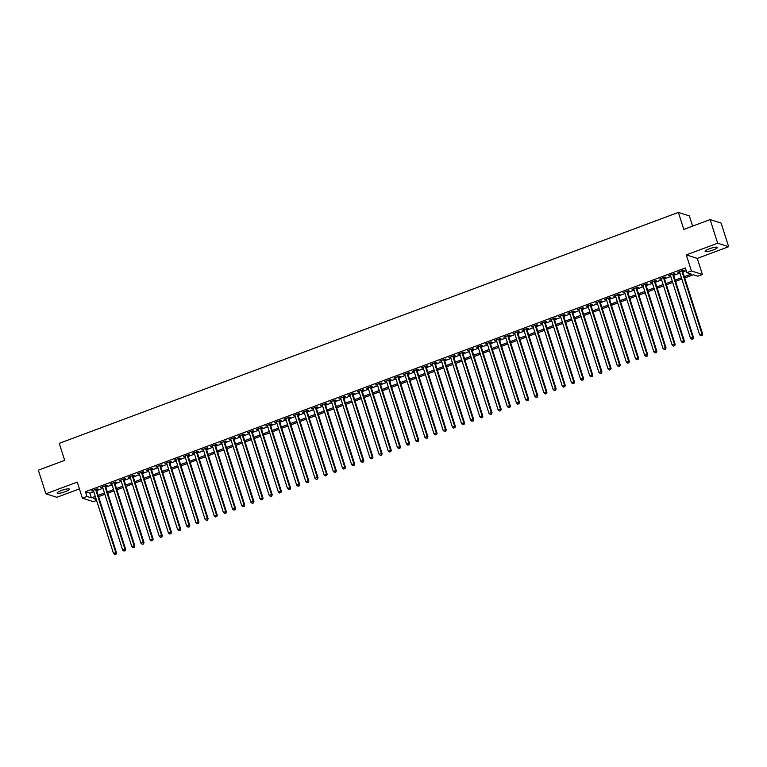 <?xml version="1.0" encoding="UTF-8"?>
<svg xmlns="http://www.w3.org/2000/svg" width="767" height="767" viewBox="0 0 767 767"><rect width="100%" height="100%" fill="white"/><g stroke="black" fill="none" stroke-linecap="round" stroke-linejoin="round"><path stroke-width="1.15" d="M65.185 491.714A6.452 1.198 162.3 0 0 69.433 489.145A6.452 1.198 162.3 0 0 61.389 490.497A6.452 1.198 162.3 0 0 57.132 493.066A6.452 1.198 162.3 0 0 65.185 491.714M713.147 250.004A6.452 1.198 162.3 0 0 717.404 247.434A6.452 1.198 162.3 0 0 709.35 248.786A6.452 1.198 162.3 0 0 705.103 251.355A6.452 1.198 162.3 0 0 713.147 250.004M96.575 500.458L93.363 501.656L82.376 498.147L86.959 496.441L91.407 497.86L95.29 496.422M692.611 226.121L689.36 215.92L678.373 212.401L59.251 443.355L64.677 460.353L38.35 470.181L45.886 493.795L56.873 497.304L79.423 488.895M678.373 212.401L683.8 229.41L710.127 219.583L721.114 223.101L728.65 246.706L717.663 243.197L686.292 254.893L691.422 270.952L702.409 274.471L697.826 276.178L693.378 274.749L684.73 277.98M686.292 254.893L697.28 258.412L728.65 246.706M697.28 258.412L702.409 274.471M710.127 219.583L717.663 243.197M96.354 489.653L97.965 489.058L97.217 488.819L91.724 490.87L93.478 490.727M105.52 486.24L107.121 485.636L106.373 485.406L100.88 487.448L102.634 487.313M114.676 482.817L116.277 482.222L115.539 481.983L110.045 484.035L111.79 483.9M123.832 479.404L125.433 478.809L124.695 478.57L119.201 480.621L120.946 480.478M132.998 475.991L134.599 475.387L133.851 475.156L128.357 477.199L130.112 477.064M142.154 472.568L143.755 471.973L143.017 471.734L137.514 473.785L139.268 473.651M151.31 469.155L152.911 468.56L152.173 468.321L146.679 470.372L148.424 470.229M160.466 465.742L162.067 465.138L161.329 464.907L155.835 466.95L157.58 466.815M169.632 462.319L171.233 461.724L170.485 461.485L164.991 463.536L166.746 463.402M178.788 458.906L180.389 458.311L179.651 458.072L174.147 460.123L175.902 459.979M187.944 455.493L189.545 454.889L188.807 454.649L183.313 456.701L185.058 456.566M197.1 452.07L198.701 451.475L197.963 451.236L192.469 453.287L194.214 453.153M206.265 448.657L207.867 448.062L207.119 447.823L201.625 449.874L203.38 449.73M215.422 445.243L217.023 444.639L216.284 444.4L210.781 446.452L212.536 446.317M224.578 441.821L226.179 441.226L225.44 440.987L219.947 443.038L221.692 442.904M233.734 438.408L235.335 437.813L234.597 437.573L229.103 439.625L230.848 439.481M242.899 434.994L244.5 434.39L243.753 434.151L238.259 436.202L240.013 436.068M252.055 431.572L253.656 430.977L252.918 430.738L247.415 432.789L249.17 432.646M261.211 428.159L262.813 427.564L262.074 427.324L256.581 429.376L258.326 429.232M270.368 424.745L271.978 424.141L271.23 423.902L265.737 425.953L267.482 425.819M279.533 421.323L281.134 420.728L280.386 420.489L274.893 422.54L276.647 422.396M288.689 417.91L290.29 417.306L289.552 417.075L284.049 419.127L285.803 418.983M297.845 414.487L299.446 413.892L298.708 413.653L293.215 415.704L294.959 415.57M307.001 411.074L308.612 410.479L307.864 410.24L302.371 412.291L304.115 412.147M316.167 407.661L317.768 407.056L317.02 406.826L311.527 408.869L313.281 408.734M325.323 404.238L326.924 403.643L326.186 403.404L320.683 405.455L322.437 405.321M334.479 400.825L336.08 400.23L335.342 399.99L329.848 402.042L331.593 401.898M343.635 397.411L345.246 396.807L344.498 396.577L339.004 398.619L340.749 398.485M352.801 393.989L354.402 393.394L353.654 393.155L348.16 395.206L349.915 395.072M361.957 390.576L363.558 389.981L362.82 389.741L357.317 391.793L359.071 391.649M371.113 387.162L372.714 386.558L371.976 386.328L366.482 388.37L368.227 388.236M380.269 383.74L381.88 383.145L381.132 382.906L375.638 384.957L377.383 384.823M389.435 380.327L391.036 379.732L390.288 379.492L384.794 381.544L386.549 381.4M398.591 376.913L400.192 376.309L399.454 376.079L393.96 378.121L395.705 377.987M407.747 373.491L409.348 372.896L408.61 372.657L403.116 374.708L404.861 374.574M416.903 370.077L418.514 369.483L417.766 369.243L412.272 371.295L414.017 371.151M426.068 366.664L427.67 366.06L426.922 365.83L421.428 367.872L423.183 367.738M435.225 363.242L436.826 362.647L436.087 362.407L430.594 364.459L432.339 364.325M444.381 359.828L445.982 359.234L445.243 358.994L439.75 361.046L441.495 360.902M453.537 356.415L455.147 355.811L454.4 355.581L448.906 357.623L450.66 357.489M462.702 352.993L464.303 352.398L463.556 352.158L458.062 354.21L459.817 354.076M471.858 349.579L473.46 348.985L472.721 348.745L467.228 350.797L468.973 350.653M481.014 346.166L482.616 345.562L481.877 345.332L476.384 347.374L478.129 347.24M490.171 342.744L491.781 342.149L491.033 341.909L485.54 343.961L487.294 343.827M499.336 339.33L500.937 338.736L500.189 338.496L494.696 340.548L496.45 340.404M508.492 335.917L510.093 335.313L509.355 335.074L503.861 337.125L505.606 336.991M517.648 332.495L519.249 331.9L518.511 331.66L513.018 333.712L514.762 333.578M526.814 329.081L528.415 328.487L527.667 328.247L522.174 330.299L523.928 330.155M535.97 325.668L537.571 325.064L536.833 324.825L531.33 326.876L533.084 326.742M545.126 322.245L546.727 321.651L545.989 321.411L540.495 323.463L542.24 323.319M554.282 318.832L555.883 318.238L555.145 317.998L549.651 320.05L551.396 319.906M563.448 315.419L565.049 314.815L564.301 314.575L558.807 316.627L560.562 316.493M572.604 311.996L574.205 311.402L573.467 311.162L567.963 313.214L569.718 313.07M581.76 308.583L583.361 307.979L582.623 307.749L577.129 309.801L578.874 309.657M590.916 305.17L592.517 304.566L591.779 304.326L586.285 306.378L588.03 306.244M600.082 301.747L601.683 301.153L600.935 300.913L595.441 302.965L597.196 302.821M609.238 298.334L610.839 297.73L610.101 297.5L604.597 299.552L606.352 299.408M618.394 294.912L619.995 294.317L619.257 294.077L613.763 296.129L615.508 295.995M627.55 291.498L629.151 290.904L628.413 290.664L622.919 292.716L624.664 292.572M636.715 288.085L638.317 287.481L637.569 287.251L632.075 289.293L633.83 289.159M645.872 284.662L647.473 284.068L646.734 283.828L641.231 285.88L642.986 285.746M655.028 281.249L656.629 280.655L655.89 280.415L650.397 282.467L652.142 282.323M664.184 277.836L665.794 277.232L665.047 277.002L659.553 279.044L661.298 278.91M673.349 274.413L674.95 273.819L674.203 273.579L668.709 275.631L670.463 275.497M684.317 276.686L691.297 274.087L686.839 272.659L685.334 267.942L85.453 491.714L89.902 493.143L93.785 491.695M96.671 490.621L102.941 488.282M105.827 487.198L112.097 484.859M114.983 483.785L121.253 481.446M124.139 480.372L130.419 478.033M133.305 476.949L139.575 474.61M142.461 473.536L148.731 471.197M151.617 470.123L157.887 467.784M160.773 466.7L167.053 464.361M169.938 463.287L176.209 460.948M179.095 459.874L185.365 457.535M188.251 456.451L194.521 454.112M197.407 453.038L203.686 450.699M206.572 449.625L212.843 447.286M215.728 446.202L221.999 443.863M224.884 442.789L231.164 440.45M234.04 439.376L240.32 437.027M243.206 435.953L249.476 433.614M252.362 432.54L258.632 430.201M261.518 429.127L267.798 426.778M270.674 425.704L276.954 423.365M279.84 422.291L286.11 419.952M288.996 418.868L295.266 416.529M298.152 415.455L304.432 413.116M307.308 412.042L313.588 409.703M316.474 408.619L322.744 406.28M325.63 405.206L331.9 402.867M334.786 401.793L341.066 399.454M343.952 398.37L350.222 396.031M353.108 394.957L359.378 392.618M362.264 391.544L368.534 389.205M371.42 388.121L377.7 385.782M380.585 384.708L386.856 382.369M389.741 381.295L396.012 378.956M398.898 377.872L405.168 375.533M408.054 374.459L414.333 372.12M417.219 371.046L423.489 368.706M426.375 367.623L432.646 365.284M435.531 364.21L441.802 361.871M444.687 360.797L450.967 358.457M453.853 357.374L460.123 355.035M463.009 353.961L469.279 351.622M472.165 350.548L478.435 348.208M481.321 347.125L487.601 344.786M490.487 343.712L496.757 341.373M499.643 340.299L505.913 337.959M508.799 336.876L515.069 334.537M517.955 333.463L524.235 331.123M527.121 330.05L533.391 327.701M536.277 326.627L542.547 324.288M545.433 323.214L551.703 320.874M554.589 319.801L560.869 317.452M563.755 316.378L570.025 314.039M572.911 312.965L579.181 310.625M582.067 309.552L588.337 307.203M591.223 306.129L597.503 303.79M600.388 302.716L606.659 300.376M609.544 299.293L615.815 296.954M618.701 295.88L624.98 293.54M627.857 292.467L634.136 290.127M637.022 289.044L643.292 286.705M646.178 285.631L652.449 283.291M655.334 282.218L661.614 279.878M664.49 278.795L670.77 276.456M673.656 275.382L679.926 273.042M682.812 271.969L686.216 270.693M682.505 271L684.106 270.406L683.368 270.166L677.865 272.218L679.62 272.074M82.376 498.147L77.256 482.088L45.886 493.795M85.453 491.714L86.959 496.441M686.839 272.659L691.422 270.952M95.702 497.706L93.488 498.531L96.239 499.413M681.844 279.054L675.574 281.393M672.688 282.467L666.418 284.806M663.532 285.88L657.252 288.229M654.366 289.303L648.096 291.642M645.21 292.716L638.94 295.055M636.054 296.139L629.774 298.478M626.898 299.552L620.618 301.891M617.732 302.965L611.462 305.304M608.576 306.388L602.306 308.727M599.42 309.801L593.14 312.14M590.264 313.214L583.984 315.553M581.098 316.637L574.828 318.976M571.942 320.05L565.672 322.389M562.786 323.463L556.506 325.802M553.621 326.886L547.35 329.225M544.465 330.299L538.194 332.638M535.308 333.712L529.038 336.051M526.152 337.135L519.873 339.474M516.987 340.548L510.717 342.887M507.831 343.961L501.56 346.3M498.675 347.384L492.404 349.723M489.519 350.797L483.239 353.136M480.353 354.21L474.083 356.55M471.197 357.633L464.927 359.972M462.041 361.046L455.771 363.385M452.885 364.459L446.605 366.799M443.719 367.882L437.449 370.221M434.563 371.295L428.293 373.634M425.407 374.708L419.137 377.048M416.251 378.131L409.971 380.47M407.085 381.544L400.815 383.883M397.929 384.957L391.659 387.306M388.773 388.38L382.503 390.719M379.617 391.793L373.337 394.133M370.451 395.206L364.181 397.555M361.295 398.629L355.025 400.968M352.139 402.042L345.869 404.382M342.983 405.455L336.703 407.804M333.818 408.878L327.547 411.217M324.662 412.291L318.391 414.631M315.505 415.714L309.235 418.053M306.349 419.127L300.07 421.466M297.184 422.54L290.914 424.88M288.028 425.963L281.757 428.302M278.872 429.376L272.601 431.716M269.716 432.789L263.436 435.129M260.55 436.212L254.28 438.551M251.394 439.625L245.124 441.965M242.238 443.038L235.958 445.378M233.082 446.461L226.802 448.8M223.916 449.874L217.646 452.214M214.76 453.287L208.49 455.627M205.604 456.71L199.324 459.05M196.448 460.123L190.168 462.463M187.282 463.536L181.012 465.876M178.126 466.959L171.856 469.299M168.97 470.372L162.69 472.712M159.804 473.785L153.534 476.125M150.648 477.208L144.378 479.548M141.492 480.621L135.222 482.961M132.336 484.035L126.056 486.374M123.171 487.457L116.9 489.797M114.015 490.87L107.744 493.21M104.858 494.284L98.588 496.632M98.176 495.338L104.446 492.999M107.332 491.925L113.602 489.586M116.488 488.512L122.768 486.173M125.654 485.089L131.924 482.75M134.81 481.676L141.08 479.337M143.966 478.263L150.236 475.914M153.122 474.84L159.402 472.501M162.288 471.427L168.558 469.088M171.444 468.014L177.714 465.665M180.6 464.591L186.87 462.252M189.756 461.178L196.036 458.839M198.921 457.765L205.192 455.416M208.078 454.342L214.348 452.003M217.234 450.929L223.504 448.59M226.39 447.506L232.669 445.167M235.555 444.093L241.826 441.754M244.711 440.68L250.982 438.34M253.867 437.257L260.138 434.918M263.023 433.844L269.303 431.505M272.189 430.431L278.459 428.091M281.345 427.008L287.615 424.669M290.501 423.595L296.771 421.256M299.657 420.182L305.937 417.842M308.823 416.759L315.093 414.42M317.979 413.346L324.249 411.007M327.135 409.933L333.415 407.593M336.291 406.51L342.571 404.171M345.457 403.097L351.727 400.757M354.613 399.684L360.883 397.344M363.769 396.261L370.049 393.922M372.925 392.848L379.205 390.508M382.091 389.435L388.361 387.095M391.247 386.012L397.517 383.673M400.403 382.599L406.683 380.259M409.568 379.186L415.839 376.846M418.724 375.763L424.995 373.424M427.881 372.35L434.151 370.01M437.037 368.937L443.316 366.588M446.202 365.514L452.472 363.175M455.358 362.101L461.629 359.761M464.514 358.688L470.785 356.339M473.67 355.265L479.95 352.925M482.836 351.852L489.106 349.512M491.992 348.439L498.262 346.09M501.148 345.016L507.418 342.676M510.304 341.603L516.584 339.263M519.47 338.18L525.74 335.841M528.626 334.767L534.896 332.427M537.782 331.354L544.052 329.014M546.938 327.931L553.218 325.591M556.104 324.518L562.374 322.178M565.26 321.105L571.53 318.765M574.416 317.682L580.686 315.342M583.572 314.269L589.852 311.929M592.738 310.856L599.008 308.516M601.894 307.433L608.164 305.093M611.05 304.02L617.32 301.68M620.206 300.606L626.486 298.267M629.371 297.184L635.642 294.844M638.528 293.771L644.798 291.431M647.684 290.357L653.954 288.018M656.84 286.935L663.119 284.595M666.005 283.522L672.276 281.182M675.161 280.108L681.432 277.769M89.902 493.143L91.407 497.86M681.758 270.761L701.93 333.952L699.638 334.805L679.476 271.614M682.362 270.54L702.668 334.191L701.93 333.952L701.853 335.505L700.942 335.85L701.853 335.505M702.15 335.601L702.668 334.191M699.638 334.805L700.942 335.85M672.601 274.183L692.774 337.365L690.482 338.218L670.31 275.037M673.196 273.953L693.512 337.605L692.774 337.365L692.697 338.918L691.776 339.263L692.697 338.918M692.994 339.014L693.512 337.605M690.482 338.218L691.776 339.263M663.445 277.596L683.608 340.788L681.317 341.641L661.154 278.45M664.04 277.376L684.356 341.018L683.608 340.788L683.541 342.341L682.62 342.676L683.541 342.341M683.838 342.437L684.356 341.018M681.317 341.641L682.62 342.676M654.289 281.01L674.452 344.201L672.16 345.054L651.998 281.863M654.884 280.789L675.19 344.441L674.452 344.201L674.375 345.754L673.464 346.099L674.375 345.754M674.672 345.85L675.19 344.441M672.16 345.054L673.464 346.099M645.124 284.432L665.296 347.614L663.004 348.467L642.842 285.286M645.728 284.212L666.034 347.854L665.296 347.614L665.219 349.167L664.308 349.512L665.219 349.167M665.516 349.263L666.034 347.854M663.004 348.467L664.308 349.512M635.968 287.846L656.13 351.037L653.848 351.89L633.676 288.699M636.562 287.625L656.878 351.267L656.13 351.037L656.063 352.59L655.143 352.925L656.063 352.59M656.36 352.686L656.878 351.267M653.848 351.89L655.143 352.925M626.812 291.259L646.974 354.45L644.683 355.303L624.52 292.112M627.406 291.038L647.722 354.69L646.974 354.45L646.907 356.003L645.987 356.348L646.907 356.003M647.204 356.099L647.722 354.69M644.683 355.303L645.987 356.348M617.656 294.681L637.818 357.863L635.527 358.716L615.364 295.535M618.25 294.461L638.556 358.103L637.818 357.863L637.741 359.426L636.831 359.761L637.741 359.426M638.039 359.512L638.556 358.103M635.527 358.716L636.831 359.761M608.49 298.095L628.662 361.286L626.371 362.139L606.208 298.948M609.094 297.874L629.4 361.516L628.662 361.286L628.585 362.839L627.674 363.184L628.585 362.839M628.882 362.935L629.4 361.516M626.371 362.139L627.674 363.184M599.334 301.508L619.496 364.699L617.214 365.552L597.042 302.361M599.928 301.287L620.244 364.939L619.496 364.699L619.429 366.252L618.509 366.597L619.429 366.252M619.726 366.348L620.244 364.939M617.214 365.552L618.509 366.597M590.178 304.93L610.34 368.112L608.049 368.965L587.886 305.784M590.772 304.71L611.088 368.352L610.34 368.112L610.273 369.675L609.353 370.01L610.273 369.675M610.57 369.761L611.088 368.352M608.049 368.965L609.353 370.01M581.022 308.344L601.184 371.535L598.893 372.388L578.73 309.197M581.616 308.123L601.922 371.765L601.184 371.535L601.107 373.088L600.197 373.433L601.107 373.088M601.405 373.184L601.922 371.765M598.893 372.388L600.197 373.433M571.856 311.757L592.028 374.948L589.737 375.801L569.574 312.62M572.45 311.536L592.766 375.188L592.028 374.948L591.951 376.501L591.041 376.846L591.951 376.501M592.249 376.597L592.766 375.188M589.737 375.801L591.041 376.846M562.7 315.179L582.862 378.361L580.581 379.214L560.409 316.033M563.294 314.959L583.61 378.601L582.862 378.361L582.795 379.924L581.875 380.259L582.795 379.924M583.093 380.01L583.61 378.601M580.581 379.214L581.875 380.259M553.544 318.593L573.706 381.784L571.415 382.637L551.252 319.446M554.138 318.372L574.454 382.014L573.706 381.784L573.639 383.337L572.719 383.682L573.639 383.337M573.937 383.433L574.454 382.014M571.415 382.637L572.719 383.682M544.388 322.006L564.55 385.197L562.259 386.05L542.096 322.869M544.982 321.785L565.289 385.437L564.55 385.197L564.474 386.75L563.563 387.095L564.474 386.75M564.771 386.846L565.289 385.437M562.259 386.05L563.563 387.095M535.222 325.429L555.394 388.61L553.103 389.463L532.94 326.282M535.817 325.208L556.133 388.85L555.394 388.61L555.318 390.173L554.407 390.508L555.318 390.173M555.615 390.269L556.133 388.85M553.103 389.463L554.407 390.508M526.066 328.842L546.229 392.033L543.947 392.886L523.775 329.695M526.661 328.621L546.976 392.263L546.229 392.033L546.162 393.586L545.241 393.931L546.162 393.586M546.459 393.682L546.976 392.263M543.947 392.886L545.241 393.931M516.91 332.255L537.073 395.446L534.781 396.299L514.619 333.118M517.504 332.034L537.82 395.686L537.073 395.446L537.005 396.999L536.085 397.344L537.005 396.999M537.303 397.095L537.82 395.686M534.781 396.299L536.085 397.344M507.754 335.678L527.917 398.859L525.625 399.722L505.463 336.531M508.348 335.457L528.655 399.099L527.917 398.859L527.84 400.422L526.929 400.757L527.84 400.422M528.137 400.518L528.655 399.099M525.625 399.722L526.929 400.757M498.588 339.091L518.76 402.282L516.469 403.135L496.297 339.944M499.183 338.87L519.499 402.522L518.76 402.282L518.684 403.835L517.773 404.18L518.684 403.835M518.981 403.931L519.499 402.522M516.469 403.135L517.773 404.18M489.432 342.513L509.595 405.695L507.313 406.548L487.141 343.367M490.027 342.283L510.343 405.935L509.595 405.695L509.528 407.248L508.607 407.593L509.528 407.248M509.825 407.344L510.343 405.935M507.313 406.548L508.607 407.593M480.276 345.927L500.439 409.108L498.147 409.971L477.985 346.78M480.871 345.706L501.187 409.348L500.439 409.108L500.372 410.671L499.451 411.007L500.372 410.671M500.669 410.767L501.187 409.348M498.147 409.971L499.451 411.007M471.12 349.34L491.283 412.531L488.991 413.384L468.829 350.193M471.715 349.119L492.021 412.771L491.283 412.531L491.206 414.084L490.295 414.429L491.206 414.084M491.503 414.18L492.021 412.771M488.991 413.384L490.295 414.429M461.955 352.762L482.127 415.944L479.835 416.797L459.663 353.616M462.549 352.532L482.865 416.184L482.127 415.944L482.05 417.497L481.139 417.842L482.05 417.497M482.347 417.593L482.865 416.184M479.835 416.797L481.139 417.842M452.798 356.176L472.961 419.357L470.679 420.22L450.507 357.029M453.393 355.955L473.709 419.597L472.961 419.357L472.894 420.92L471.973 421.256L472.894 420.92M473.191 421.016L473.709 419.597M470.679 420.22L471.973 421.256M443.642 359.589L463.805 422.78L461.513 423.633L441.351 360.442M444.237 359.368L464.553 423.02L463.805 422.78L463.738 424.333L462.817 424.678L463.738 424.333M464.035 424.429L464.553 423.02M461.513 423.633L462.817 424.678M434.486 363.012L454.649 426.193L452.357 427.046L432.195 363.865M435.081 362.781L455.387 426.433L454.649 426.193L454.572 427.746L453.661 428.091L454.572 427.746M454.869 427.842L455.387 426.433M452.357 427.046L453.661 428.091M425.321 366.425L445.493 429.616L443.201 430.469L423.029 367.278M425.915 366.204L446.231 429.846L445.493 429.616L445.416 431.169L444.505 431.505L445.416 431.169M445.713 431.265L446.231 429.846M443.201 430.469L444.505 431.505M416.165 369.838L436.327 433.029L434.045 433.882L413.873 370.691M416.759 369.617L437.075 433.269L436.327 433.029L436.26 434.582L435.34 434.927L436.26 434.582M436.557 434.678L437.075 433.269M434.045 433.882L435.34 434.927M407.009 373.261L427.171 436.442L424.88 437.295L404.717 374.114M407.603 373.03L427.919 436.682L427.171 436.442L427.104 437.995L426.184 438.34L427.104 437.995M427.401 438.091L427.919 436.682M424.88 437.295L426.184 438.34M397.843 376.674L418.015 439.865L415.724 440.718L395.561 377.527M398.447 376.453L418.753 440.095L418.015 439.865L417.938 441.418L417.027 441.754L417.938 441.418M418.236 441.514L418.753 440.095M415.724 440.718L417.027 441.754M388.687 380.087L408.859 443.278L406.568 444.131L386.395 380.94M389.281 379.866L409.597 443.518L408.859 443.278L408.782 444.831L407.862 445.176L408.782 444.831M409.079 444.927L409.597 443.518M406.568 444.131L407.862 445.176M379.531 383.51L399.693 446.691L397.402 447.545L377.239 384.363M380.125 383.279L400.441 446.931L399.693 446.691L399.626 448.244L398.706 448.59L399.626 448.244M399.923 448.34L400.441 446.931M397.402 447.545L398.706 448.59M370.375 386.923L390.537 450.114L388.246 450.967L368.083 387.776M370.969 386.702L391.275 450.344L390.537 450.114L390.47 451.667L389.55 452.003L390.47 451.667M390.758 451.763L391.275 450.344M388.246 450.967L389.55 452.003M361.209 390.336L381.381 453.527L379.09 454.38L358.927 391.189M361.813 390.115L382.119 453.767L381.381 453.527L381.304 455.08L380.394 455.425L381.304 455.08M381.602 455.176L382.119 453.767M379.09 454.38L380.394 455.425M352.053 393.759L372.225 456.94L369.934 457.794L349.762 394.612M352.647 393.529L372.963 457.18L372.225 456.94L372.148 458.493L371.228 458.839L372.148 458.493M372.446 458.589L372.963 457.18M369.934 457.794L371.228 458.839M342.897 397.172L363.059 460.363L360.768 461.216L340.606 398.025M343.491 396.951L363.807 460.593L363.059 460.363L362.992 461.916L362.072 462.252L362.992 461.916M363.29 462.012L363.807 460.593M360.768 461.216L362.072 462.252M333.741 400.585L353.903 463.776L351.612 464.629L331.449 401.438M334.335 400.364L354.642 464.016L353.903 463.776L353.827 465.329L352.916 465.674L353.827 465.329M354.124 465.425L354.642 464.016M351.612 464.629L352.916 465.674M324.575 404.008L344.747 467.189L342.456 468.043L322.293 404.861M325.179 403.787L345.486 467.429L344.747 467.189L344.671 468.752L343.76 469.088L344.671 468.752M344.968 468.838L345.486 467.429M342.456 468.043L343.76 469.088M315.419 407.421L335.591 470.612L333.3 471.465L313.128 408.274M316.014 407.2L336.329 470.842L335.591 470.612L335.515 472.165L334.594 472.501L335.515 472.165M335.812 472.261L336.329 470.842M333.3 471.465L334.594 472.501M306.263 410.834L326.426 474.025L324.134 474.878L303.972 411.687M306.858 410.613L327.173 474.265L326.426 474.025L326.358 475.578L325.438 475.923L326.358 475.578M326.656 475.674L327.173 474.265M324.134 474.878L325.438 475.923M297.107 414.257L317.27 477.438L314.978 478.292L294.816 415.11M297.701 414.036L318.008 477.678L317.27 477.438L317.193 479.001L316.282 479.337L317.193 479.001M317.49 479.087L318.008 477.678M314.978 478.292L316.282 479.337M287.941 417.67L308.113 480.861L305.822 481.714L285.66 418.523M288.545 417.449L308.852 481.091L308.113 480.861L308.037 482.414L307.126 482.759L308.037 482.414M308.334 482.51L308.852 481.091M305.822 481.714L307.126 482.759M278.785 421.083L298.948 484.274L296.666 485.127L276.494 421.946M279.38 420.862L299.696 484.514L298.948 484.274L298.881 485.827L297.96 486.173L298.881 485.827M299.178 485.923L299.696 484.514M296.666 485.127L297.96 486.173M269.629 424.506L289.792 487.687L287.5 488.541L267.338 425.359M270.224 424.285L290.54 487.927L289.792 487.687L289.725 489.25L288.804 489.586L289.725 489.25M290.022 489.336L290.54 487.927M287.5 488.541L288.804 489.586M260.473 427.919L280.636 491.11L278.344 491.963L258.182 428.772M261.068 427.698L281.374 491.34L280.636 491.11L280.559 492.663L279.648 493.008L280.559 492.663M280.856 492.759L281.374 491.34M278.344 491.963L279.648 493.008M251.308 431.332L271.48 494.523L269.188 495.377L249.026 432.195M251.912 431.112L272.218 494.763L271.48 494.523L271.403 496.076L270.492 496.422L271.403 496.076M271.7 496.172L272.218 494.763M269.188 495.377L270.492 496.422M242.151 434.755L262.314 497.936L260.032 498.79L239.86 435.608M242.746 434.534L263.062 498.176L262.314 497.936L262.247 499.499L261.326 499.835L262.247 499.499M262.544 499.595L263.062 498.176M260.032 498.79L261.326 499.835M232.995 438.168L253.158 501.359L250.867 502.212L230.704 439.021M233.59 437.947L253.906 501.589L253.158 501.359L253.091 502.912L252.17 503.257L253.091 502.912M253.388 503.008L253.906 501.589M250.867 502.212L252.17 503.257M223.839 441.581L244.002 504.772L241.71 505.626L221.548 442.444M224.434 441.361L244.74 505.012L244.002 504.772L243.925 506.325L243.014 506.671L243.925 506.325M244.222 506.421L244.74 505.012M241.71 505.626L243.014 506.671M214.674 445.004L234.846 508.185L232.554 509.039L212.392 445.857M215.278 444.783L235.584 508.425L234.846 508.185L234.769 509.748L233.858 510.084L234.769 509.748M235.066 509.844L235.584 508.425M232.554 509.039L233.858 510.084M205.518 448.417L225.68 511.608L223.398 512.461L203.226 449.27M206.112 448.196L226.428 511.848L225.68 511.608L225.613 513.161L224.693 513.507L225.613 513.161M225.91 513.257L226.428 511.848M223.398 512.461L224.693 513.507M196.362 451.84L216.524 515.021L214.233 515.875L194.07 452.693M196.956 451.61L217.272 515.261L216.524 515.021L216.457 516.574L215.537 516.92L216.457 516.574M216.754 516.67L217.272 515.261M214.233 515.875L215.537 516.92M187.206 455.253L207.368 518.434L205.077 519.297L184.914 456.106M187.8 455.032L208.106 518.674L207.368 518.434L207.291 519.997L206.381 520.333L207.291 519.997M207.589 520.093L208.106 518.674M205.077 519.297L206.381 520.333M178.04 458.666L198.212 521.857L195.921 522.711L175.758 459.519M178.634 458.445L198.95 522.097L198.212 521.857L198.135 523.41L197.224 523.756L198.135 523.41M198.432 523.506L198.95 522.097M195.921 522.711L197.224 523.756M168.884 462.089L189.046 525.27L186.764 526.124L166.592 462.942M169.478 461.859L189.794 525.51L189.046 525.27L188.979 526.824L188.059 527.169L188.979 526.824M189.276 526.919L189.794 525.51M186.764 526.124L188.059 527.169M159.728 465.502L179.89 528.684L177.599 529.546L157.436 466.355M160.322 465.281L180.638 528.923L179.89 528.684L179.823 530.246L178.903 530.582L179.823 530.246M180.12 530.342L180.638 528.923M177.599 529.546L178.903 530.582M150.572 468.915L170.734 532.106L168.443 532.96L148.28 469.768M151.166 468.695L171.472 532.346L170.734 532.106L170.657 533.659L169.747 534.005L170.657 533.659M170.955 533.755L171.472 532.346M168.443 532.96L169.747 534.005M141.406 472.338L161.578 535.519L159.287 536.373L139.124 473.191M142 472.108L162.316 535.759L161.578 535.519L161.501 537.073L160.591 537.418L161.501 537.073M161.799 537.168L162.316 535.759M159.287 536.373L160.591 537.418M132.25 475.751L152.412 538.942L150.131 539.795L129.959 476.604M132.844 475.53L153.16 539.172L152.412 538.942L152.345 540.495L151.425 540.831L152.345 540.495M152.643 540.591L153.16 539.172M150.131 539.795L151.425 540.831M123.094 479.164L143.256 542.355L140.965 543.209L120.802 480.017M123.688 478.944L144.004 542.595L143.256 542.355L143.189 543.908L142.269 544.254L143.189 543.908M143.487 544.004L144.004 542.595M140.965 543.209L142.269 544.254M113.938 482.587L134.1 545.768L131.809 546.622L111.646 483.44M114.532 482.357L134.839 546.008L134.1 545.768L134.024 547.322L133.113 547.667L134.024 547.322M134.321 547.417L134.839 546.008M131.809 546.622L133.113 547.667M104.772 486L124.944 549.191L122.653 550.044L102.481 486.853M105.367 485.779L125.683 549.421L124.944 549.191L124.868 550.744L123.957 551.08L124.868 550.744M125.165 550.84L125.683 549.421M122.653 550.044L123.957 551.08M95.616 489.413L115.779 552.604L113.497 553.458L93.325 490.266M96.211 489.193L116.526 552.844L115.779 552.604L115.712 554.158L114.791 554.503L115.712 554.158M116.009 554.253L116.526 552.844M113.497 553.458L114.791 554.503"/></g></svg>
